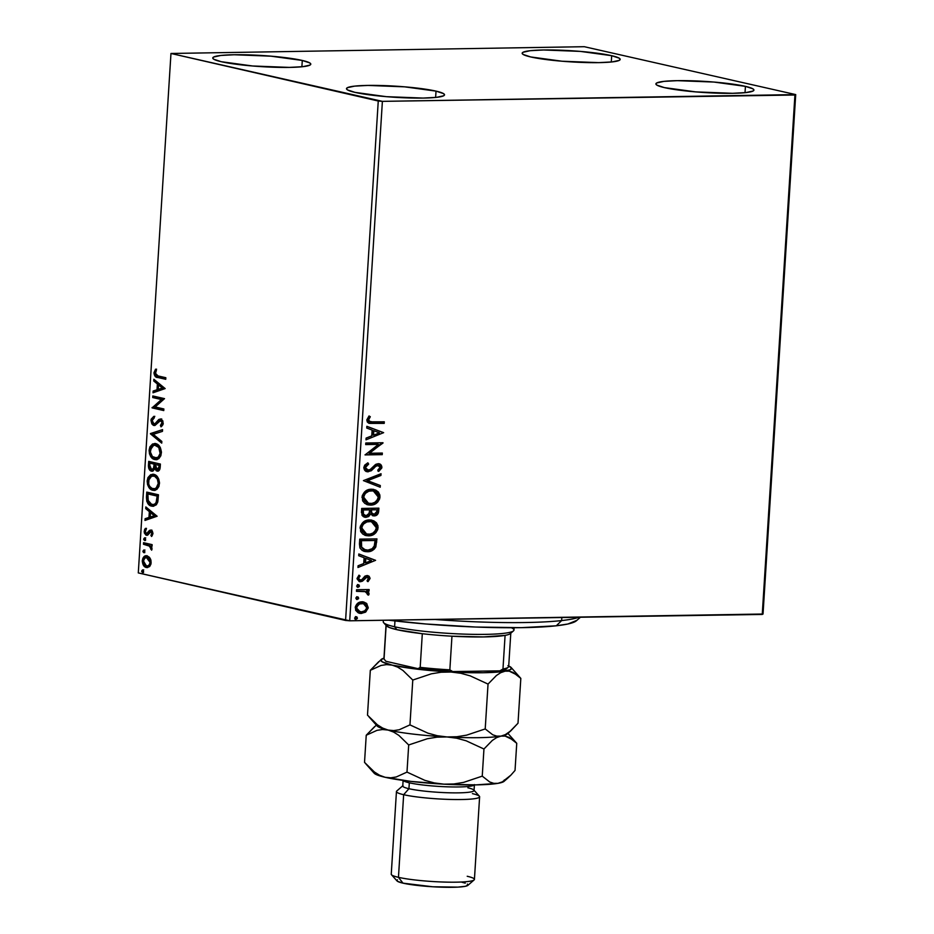 <?xml version="1.0" encoding="UTF-8"?>
<svg xmlns="http://www.w3.org/2000/svg" width="934" height="934" viewBox="0 0 934 934"><rect width="100%" height="100%" fill="white"/><g stroke="black" fill="none" stroke-linecap="round" stroke-linejoin="round"><path stroke-width="1.4" d="M436.026 91.123L435.629 97.451L436.026 91.123L443.498 93.598L444.526 94.743L443.662 95.782L436.493 97.358L423.09 98.07L386.361 96.669L354.99 92.373A49.105 5.569 -176.4 0 1 346.491 88.66A49.105 5.569 -176.4 0 1 381.247 85.519A49.105 5.569 -176.4 0 1 436.026 91.123A49.105 5.569 -176.4 0 1 444.526 94.836A49.105 5.569 -176.4 0 1 409.769 97.977A49.105 5.569 -176.4 0 1 354.99 92.373L347.518 89.909L346.491 88.753L347.355 87.714L354.523 86.138L367.926 85.426L404.656 86.839L436.026 91.123M611.688 55.69L611.291 62.006L611.688 55.69L619.16 58.153L620.188 59.309L619.324 60.348L612.155 61.913L598.752 62.636L562.023 61.224L530.652 56.939A49.105 5.569 -176.4 0 1 522.164 53.226A49.105 5.569 -176.4 0 1 556.909 50.086A49.105 5.569 -176.4 0 1 611.688 55.69A49.105 5.569 -176.4 0 1 620.188 59.391A49.105 5.569 -176.4 0 1 585.431 62.531A49.105 5.569 -176.4 0 1 530.652 56.939L523.18 54.464L522.164 53.32L523.017 52.281L530.185 50.705L543.588 49.981L580.318 51.393L611.688 55.69M745.425 86.36L745.028 92.676L745.425 86.36L752.897 88.823L753.925 89.979L753.061 91.018L745.892 92.583L732.489 93.307L695.76 91.894L664.389 87.609A49.105 5.569 -176.4 0 1 655.89 83.897A49.105 5.569 -176.4 0 1 690.646 80.756A49.105 5.569 -176.4 0 1 745.425 86.36A49.105 5.569 -176.4 0 1 753.925 90.061A49.105 5.569 -176.4 0 1 719.168 93.213A49.105 5.569 -176.4 0 1 664.389 87.609L656.917 85.134L655.901 83.99L656.754 82.951L663.922 81.375L677.325 80.663L714.055 82.064L745.425 86.36M302.289 60.453L301.892 66.781L302.289 60.453L309.761 62.928L310.788 64.072L309.925 65.111L302.756 66.688L289.353 67.4L252.624 65.987L221.253 61.702A49.105 5.569 -176.4 0 1 212.754 57.99A49.105 5.569 -176.4 0 1 247.51 54.849A49.105 5.569 -176.4 0 1 302.289 60.453A49.105 5.569 -176.4 0 1 310.788 64.166A49.105 5.569 -176.4 0 1 276.032 67.306A49.105 5.569 -176.4 0 1 221.253 61.702L213.781 59.239L212.754 58.083L213.617 57.044L220.786 55.468L234.189 54.756L270.918 56.168L302.289 60.453M584.287 46.7L170.969 53.471L378.258 101.012L345.58 620.456L138.29 572.916L170.969 53.471L382.391 101.362L794.927 95.011L762.249 614.444L349.713 620.795L382.391 101.362L795.71 94.591L584.287 46.7L170.969 53.471L138.29 572.916L349.713 620.795L763.031 614.023L795.71 94.591L584.287 46.7M363.466 601.928L366.408 603.294L363.221 601.893L359.812 602.185L357.699 603.306L355.445 606.411L355.656 610.299L358.096 612.739L360.757 613.463L365.357 612.249L368.148 608.197L366.817 603.679L365.743 603.142L367.552 607.404L368.218 607.555L366.408 603.294L362.053 601.823C358.493 601.835 356.204 603.808 355.212 607.754L359.578 613.299L361.318 613.475L365.883 611.863L368.218 607.555L367.552 607.404L365.217 611.712L365.883 611.863L361.318 613.475L359.251 613.218M356.566 589.728L356.473 591.327L365.824 591.677L367.342 592.821L367.284 594.374L368.568 595.11L368.907 594.538L368.942 592.95L367.179 591.152L369.035 591.129L369.128 589.541L356.566 589.728L356.473 591.327L364.984 591.444L368.568 595.11L369.082 593.896L367.179 591.152L369.035 591.129L369.128 589.541L356.566 589.728M366.992 577.142L368.498 578.648L367.05 580.703L368.066 581.613L370.051 578.181L369.093 576.231L367.517 575.577L364.972 576.091L361.738 579.757L359.812 580.037L358.609 578.239L360.069 576.033L358.971 575.146L357.057 578.823L359.228 581.567L362.45 581.182L366.899 577.142L368.475 578.298L367.05 580.703L368.066 581.613L370.051 578.52L369.374 578.368L367.401 581.462L369.374 578.368L370.051 578.52L366.945 575.554L364.972 576.091L361.738 579.757L359.683 579.991M359.45 543.95L359.929 547.954L362.275 550.511L365.824 551.667L370.67 551.223L374.207 549.192L375.818 546.939L376.939 538.883L359.753 539.14L359.45 543.95L364.75 551.48L367.331 551.725C370.845 551.912 373.67 550.313 375.818 546.939L376.939 538.883L359.753 539.14L359.45 543.95M361.692 508.423L362.018 515.323L363.454 516.724L366 517.354L368.697 516.525L370.6 514.027L373.11 515.813L376.589 515.229L378.352 513.058L378.877 508.154L361.692 508.423L361.423 512.556L364.715 517.226L366 517.354L370.6 514.027L374.137 515.907C376.846 515.837 378.363 514.225 378.69 511.073L378.877 508.154L361.692 508.423M363.431 480.613L380.196 487.233L380.301 485.505L367.576 480.683L380.932 475.453L381.037 473.725L363.431 480.613L380.196 487.233L380.301 485.505L367.576 480.683L380.932 475.453L381.037 473.725L363.431 480.613M365.708 444.584L378.492 444.386L365.054 454.916L382.239 454.648L382.345 453.06L369.525 453.259L382.987 442.739L365.801 442.996L365.708 444.584L378.492 444.386L365.054 454.916L382.239 454.648L382.345 453.06L369.525 453.259L382.987 442.739L365.801 442.996L365.708 444.584M372.876 421.981L369.07 421.222L368.685 419.308L370.319 416.751L369.047 415.957L366.817 419.891L367.307 422.016L368.813 423.23L384.213 423.394L384.306 421.806L370.168 421.841L368.58 419.845L370.319 416.751L369.047 415.957L366.817 419.891L369.304 423.371L384.213 423.394L384.306 421.806L372.876 421.981M383.629 432.664L366.852 426.313L366.747 428.041L372.117 430.084L371.755 435.886L366.116 438.093L366 439.821L383.629 432.664L366.852 426.313L366.747 428.041L372.117 430.084L371.755 435.886L366.116 438.093L366 439.821L383.629 432.664M368.323 470.211L364.925 467.222L366.093 465.144L367.984 463.941L364.925 467.222L365.591 467.374L368.661 464.093L367.868 462.809L363.816 467.514L364.599 470.129L367.389 471.752L371.323 470.736L375.795 466.299L378.072 465.295L380.103 466.883L379.566 468.728L377.745 470.152L378.725 471.378L381.772 468.039L380.722 464.56L378.457 463.719L376.075 464.198L370.436 469.393L368.019 470.211L366.397 469.51L365.591 467.689L365.976 466.194L368.661 464.093L367.868 462.809L364.715 465.132L363.816 467.514C364.167 470.386 365.626 471.81 368.194 471.798L375.795 466.299L378.679 465.365L377.406 465.144L380.126 467.35L377.745 470.152L378.725 471.378L381.889 467.339C381.597 464.863 380.336 463.649 378.107 463.708L375.433 464.572L370.039 469.662L367.296 470.047M371.405 489.218L365.416 491.237L362.275 495.487L362.614 500.822L364.704 503.309L367.447 504.722L371.265 505.072L374.627 504.243L377.85 501.932L379.694 498.779L379.893 495.102L378.387 492.066L375.678 490.07L371.405 489.218C366.513 489.218 363.361 491.926 361.948 497.332L367.961 504.862L370.483 505.107C375.445 505.142 378.62 502.41 380.021 496.923L373.892 489.463L371.405 489.218M369.467 519.946L363.478 521.954L360.337 526.216L360.676 531.551L362.766 534.038L365.509 535.451L369.339 535.789L372.689 534.96L375.923 532.66L377.768 529.508L377.966 525.819L376.449 522.795L373.752 520.798L369.467 519.946C364.587 519.946 361.435 522.643 360.01 528.049L366.035 535.579L368.556 535.836C373.507 535.859 376.682 533.127 378.095 527.652L371.966 520.191L369.467 519.946M375.596 560.33L358.819 553.979L358.714 555.707L364.085 557.75L363.723 563.552L358.084 565.759L357.967 567.487L375.596 560.33L358.819 553.979L358.714 555.707L364.085 557.75L363.723 563.552L358.084 565.759L357.967 567.487L375.596 560.33M358.096 584.684L356.59 586.027L357.932 587.334L359.275 586.564L359.03 584.999L358.096 584.684L356.59 586.027L357.932 587.334L359.45 585.98L358.493 584.719M357.337 596.861L355.866 597.912L356.916 599.5L358.516 598.741L358.259 597.176L357.337 596.861L355.819 598.215L357.162 599.511L358.679 598.169L357.722 596.908M356.087 616.732L354.57 618.074L355.912 619.382L357.267 618.612L357.01 617.047L356.087 616.732L354.57 618.074L355.912 619.382L357.43 618.028L356.473 616.767M147.712 567.557L146.334 567.498L149.475 566.658L151.156 562.7L149.358 557.236L147.07 555.847L144.793 556.127L142.867 558.205L142.283 561.346L143.521 565.42L144.852 566.821L147.14 567.603L149.79 566.343L150.981 563.961L150.923 560.143L150.012 558.088L146.218 555.753L147.198 555.742M143.579 542.689L143.486 544.277L149.849 546.25L151.647 550.184L151.938 548.071L150.783 545.958L152.032 546.238L152.137 544.65L143.579 542.689L143.486 544.277L149.277 545.865L151.647 550.184L150.783 545.958L152.032 546.238L152.137 544.65L143.579 542.689M152.978 533.676L152.37 531.201L150.584 530.08L149.207 530.64L147.303 533.489L146.218 533.594L145.202 531.423L146.241 529.45L145.506 528.352L144.595 529.531L144.28 532.87L145.973 535.135L147.759 535.054L150.864 531.738L151.915 533.174L150.899 535.357L151.565 536.466L152.978 533.676L150.923 530.138L149.58 530.337L146.463 533.676L145.202 531.423L146.241 529.45L145.506 528.352L144.151 531.353L146.405 535.275L147.759 535.054L150.864 531.738L151.927 533.536L150.899 535.357L151.565 536.466L152.978 533.676M146.463 496.9L146.813 501.395L149.171 504.92L153.304 506.275L156.398 504.745L157.846 501.605L158.465 494.786L146.766 492.101L146.463 496.9L147.444 496.888L147.735 492.323L147.444 496.888L146.463 496.9C146.545 502.515 148.284 505.586 151.67 506.123L153.094 506.286L157.542 502.737L158.465 494.786L146.766 492.101L146.463 496.9M158.079 471.075L157.017 471.075C158.862 471.472 159.936 470.106 160.216 466.988L160.403 464.058L148.704 461.373L148.693 468.132L149.744 470.082L151.693 471.18L153.304 470.771L154.647 468.564L156.328 470.806L158.698 470.818L159.947 468.926L160.403 464.058L148.704 461.373L148.436 465.506C148.518 468.798 149.522 470.678 151.46 471.145L152.044 471.203M150.456 433.563L161.722 443.136L161.827 441.408L153.269 434.345L162.458 431.356L162.574 429.628L150.432 433.831L161.722 443.136L161.827 441.408L153.269 434.345L162.458 431.356L162.574 429.628L150.456 433.563M152.721 397.545L161.419 399.542L152.067 407.878L163.765 410.563L163.87 408.964L155.137 406.967L164.524 398.643L152.814 395.958L152.721 397.545L153.701 397.534L153.783 396.179L153.701 397.534L152.721 397.545L161.419 399.542L152.067 407.878L163.765 410.563L163.87 408.964L155.137 406.967L164.524 398.643L152.814 395.958L152.721 397.545M158.044 375.935L155.324 374.137L156.41 370.191L155.569 369.175L153.97 372.771L155.266 376.484L165.738 379.309L165.832 377.71L158.044 375.935L155.172 373.028L156.41 370.191L155.569 369.175L153.97 372.771C154.379 376.063 155.663 377.64 157.834 377.488L165.738 379.309L165.832 377.71L158.044 375.935M165.155 388.579L153.865 379.274L153.76 381.002L157.379 383.979L157.005 389.782L153.129 391.042L153.013 392.782L165.155 388.579L153.865 379.274L153.76 381.002L157.379 383.979L157.005 389.782L153.129 391.042L153.013 392.782L165.155 388.579M154.332 416.552L152.44 418.432L151.938 420.872L152.826 423.884L154.846 425.472L151.962 420.382L150.969 420.393L153.865 425.484L154.846 425.472L153.865 425.484L159.154 421.222L161.699 420.592L163.053 423.009L161.699 420.592L160.718 420.604L163.03 423.265L161.384 425.437L163.053 423.009L162.072 423.032L160.391 425.449L161.384 425.437L161.78 426.313L160.391 425.449L161.033 426.861L163.275 423.324L160.776 419.004L158.943 419.413L159.924 419.401L158.173 421.421L159.924 419.401L158.943 419.413L156.141 423.627L158.173 421.421L157.192 421.432L155.161 423.639L156.141 423.627L153.982 423.896L152.184 420.557L154.332 417.767L153.83 416.342L150.969 420.393L151.845 423.896L153.316 425.297L154.962 425.46L160.52 420.58L162.072 422.553L160.391 425.449L161.033 426.861L163.006 424.631L162.866 420.93L160.543 418.969L158.628 419.67L154.881 423.803L152.931 423.207L152.219 420.242L154.332 417.767L153.83 416.342L151.191 419.156L150.969 420.393L151.962 420.382L154.81 416.319M155.698 443.638L152.557 443.977L149.907 446.837L149.101 450.211L149.487 453.854L150.853 456.726L153.713 459.201L156.889 459.586L158.92 458.559L160.858 455.722L161.43 451.974L160.391 447.713L158.185 444.876L154.46 443.498L149.101 450.211C149.522 455.769 151.401 458.874 154.752 459.54L156.036 459.68L161.407 452.908C160.952 447.374 159.049 444.292 155.698 443.638M153.771 474.367L150.631 474.706L147.969 477.566L147.163 480.928L147.549 484.583L148.926 487.455L151.775 489.918L154.951 490.315L156.994 489.276L158.92 486.451L159.492 482.691L158.745 479.072L156.247 475.604L152.534 474.227L147.163 480.928C147.584 486.486 149.475 489.603 152.826 490.268L154.098 490.408L159.48 483.625C159.013 478.103 157.11 475.009 153.771 474.367M157.122 516.233L145.832 506.928L145.727 508.668L149.347 511.645L148.973 517.448L145.097 518.709L144.98 520.436L157.122 516.233L145.832 506.928L145.727 508.668L149.347 511.645L148.973 517.448L145.097 518.709L144.98 520.436L157.122 516.233M145.541 540.482L144.653 538.93L143.673 538.953L144.933 540.494L145.622 539.397L144.723 537.844L143.731 539.537L144.56 540.494L145.494 539.945L144.525 537.832M144.77 552.659L143.883 551.118L142.902 551.13L144.163 552.671L144.852 551.574L143.964 550.033L142.96 551.725L143.789 552.683L144.723 552.134L143.754 550.009M143.521 572.53L142.633 570.978L141.653 571.001L142.914 572.542L143.602 571.445L142.715 569.892L141.711 571.585L142.54 572.542L143.474 571.993L142.505 569.88M156.27 369.502L154.939 373.051L156.247 376.472L165.75 379.064L158.815 377.476C156.655 377.628 155.359 376.052 154.951 372.759L153.97 372.771L154.951 372.759L156.55 369.163M154.017 392.455L154.11 391.031L153.129 391.042L157.986 389.77L157.005 389.782L157.986 389.77L158.36 383.967L153.76 381.002L154.74 380.979L154.799 380.033L154.74 380.979L158.36 383.967L157.986 389.77L154.11 391.031L154.017 392.455M163.298 388.042L158.535 384.936L163.298 388.042L158.255 389.385L163.298 388.042L158.255 389.385L158.535 384.936L163.298 388.042M163.789 410.318L152.067 407.878L153.048 407.854L152.09 407.516L153.071 407.504L162.399 399.53L153.701 397.534L162.399 399.53L153.048 407.854L163.789 410.318M155.161 423.639L153.982 423.896M160.823 418.981L161.757 418.992M161.699 420.592L160.134 421.211L161.699 420.592M153.877 416.833L153.001 417.591M156.141 423.627L155.266 423.919M161.769 442.354L151.413 433.82L150.432 433.831L151.436 433.551L161.769 442.354M156.515 459.645L155.733 459.528C152.394 458.863 150.502 455.745 150.082 450.2L149.101 450.211L150.082 450.2L154.962 443.522M155.628 443.487L151.647 445.588M154.577 443.592L153.538 443.965M150.981 446.639L150.059 451.134L151.075 455.395L153.678 458.617L156.807 459.668M155.838 457.94C158.511 458.629 160.298 456.878 161.185 452.686L160.204 452.698C159.317 456.889 157.531 458.641 154.857 457.952C152.149 457.438 150.631 454.928 150.304 450.433C151.18 446.277 152.942 444.537 155.604 445.226L159.025 446.592L161.138 451.18L160.018 456.212L156.69 458.045M156.877 458.045L152.417 456.563L150.339 451.939L151.588 446.756L153.094 445.483L155.604 445.226C158.29 445.752 159.831 448.238 160.204 452.698L161.185 452.686C160.811 448.227 159.282 445.728 156.585 445.214L154.612 445.121L158.757 447.456L160.123 453.434L158.185 457.181L154.857 457.952M156.585 445.214L155.604 445.226M157.017 471.075L157.998 471.063L155.639 468.553L154.647 468.564L157.601 471.145M152.511 471.145L151.46 471.145L155.639 468.553L158.29 471.11M151.46 471.145L152.44 471.133C150.502 470.666 149.498 468.786 149.428 465.494L148.436 465.506L149.428 465.494L149.673 461.594L149.673 468.109L150.724 470.059L152.674 471.168M150.234 469.393L150.724 470.059M155.079 465.027L154.414 468.518L151.553 469.557L149.685 465.062L149.802 463.241L155.137 464.221L155.079 465.027L155.137 464.221L154.157 464.245L154.098 465.039L155.079 465.027L154.098 465.039L153.806 467.537L154.787 467.525L155.079 465.027M158.079 469.463L159.983 467.012L159.387 469.066L157.099 469.487L155.348 464.513L160.088 465.365L159.983 467.012L160.088 465.365L159.107 465.377L159.002 467.023L159.983 467.012L159.002 467.023L157.099 469.487L155.383 467.537L155.348 464.513L160.088 465.365L155.348 464.513L159.107 465.377L158.652 468.681L157.099 469.487M152.534 469.545L154.787 467.525L151.553 469.557L150.701 469.09L149.767 467.409L149.802 463.241L155.137 464.221L150.783 463.229L154.157 464.245L153.433 468.529L151.553 469.557M154.589 490.373L153.806 490.257C150.456 489.591 148.576 486.474 148.144 480.917L147.163 480.928L148.144 480.917L153.024 474.25M153.69 474.215L149.72 476.305M152.639 474.32L151.612 474.694M149.055 477.356L148.121 481.851L149.136 486.124L151.74 489.334L154.869 490.385M153.806 475.826L157.811 478.173L159.27 482.656L158.091 486.941L154.752 488.774M158.266 483.427C157.379 487.618 155.593 489.369 152.931 488.68C150.222 488.155 148.704 485.657 148.366 481.15C149.242 477.005 151.016 475.266 153.666 475.955L152.674 475.838L153.666 475.955C156.363 476.468 157.893 478.967 158.266 483.427L159.259 483.415L158.266 483.427L156.247 487.898L154.624 488.704L152.079 488.4L149.767 486.439L148.681 484.092L149.031 478.465L151.156 476.212L154.519 476.223L157.332 479.014L158.266 483.427M154.939 488.774L152.931 488.68M153.912 488.657C156.573 489.358 158.36 487.606 159.259 483.415C158.873 478.944 157.344 476.457 154.659 475.931L153.666 475.955M153.573 506.251L152.651 506.111C149.265 505.574 147.525 502.492 147.444 496.888L147.584 500.531L148.81 503.461L151.121 505.551L153.468 506.24M152.756 504.523C154.717 505.177 156.282 504.208 157.472 501.628L156.492 501.64L157.472 501.628L158.091 497.122L157.099 497.145L158.091 497.122L158.15 496.082L157.169 496.094L156.492 501.64C155.301 504.232 153.725 505.189 151.775 504.535L147.794 499.994L147.864 493.969L148.845 493.946L158.15 496.082L148.845 493.946L158.15 496.082L157.087 502.562L154.087 504.64M153.912 504.64L150.386 503.998L148.296 501.651L147.864 493.969L157.169 496.094L156.106 502.585L154.414 504.313L151.775 504.535M145.984 520.121L146.078 518.697L145.097 518.709L149.965 517.436L148.973 517.448L149.965 517.436L150.327 511.634L145.727 508.668L146.708 508.645L146.766 507.699L146.708 508.645L150.327 511.634L149.965 517.436L146.078 518.697L145.984 520.121M155.266 515.708L150.502 512.603L155.266 515.708L150.222 517.051L155.266 515.708L150.222 517.051L150.502 512.603L155.266 515.708M151.436 531.726L152.837 532.824L152.16 535.801L150.899 535.357L151.88 535.345L152.907 533.512L151.927 533.536L152.907 533.512L151.238 531.796M150.07 531.936L150.864 531.738M151.845 531.715L151.051 531.925L151.845 531.715M146.405 535.275L147.759 535.054M145.996 528.831L145.26 532.847L147.385 535.264L145.132 531.341L144.151 531.353L145.132 531.341L146.486 528.34M147.444 533.664L146.463 533.676M147.303 533.489L148.284 533.477L149.265 531.983L148.284 531.995L150.561 530.325L149.58 530.337L151.903 530.115M151.226 530.08L149.58 530.337M150.888 530.162L148.284 533.477M144.723 537.844L143.673 538.953L145.704 537.832M145.039 538.007L145.377 540.424M152.055 546.005L150.783 545.958L152.055 546.005M151.927 547.989L151.962 549.414L150.783 549.215L151.763 549.204L151.962 548.527L150.981 548.538L151.95 548.13M151.612 547.149L150.257 545.841L143.486 544.277L144.466 544.265L144.548 542.911L144.466 544.265L149.907 545.666L151.787 547.522M143.964 550.033L142.902 551.13L144.945 550.021M144.28 550.196L144.607 552.601M146.334 567.498L147.315 567.487C144.887 566.973 143.544 564.696 143.287 560.657L142.307 560.669C142.563 564.708 143.906 566.985 146.334 567.498L147.222 567.603M147.07 555.847C144.642 555.251 143.054 556.862 142.307 560.669L143.287 560.657L146.708 555.788M146.907 555.753L143.848 558.182L143.649 563.716M143.964 564.475L145.832 566.81L147.724 567.557M146.801 557.4L149.498 558.252L151.063 561.427L150.176 564.907L147.992 565.969M150.105 562.455C149.463 565.245 148.237 566.401 146.428 565.911L143.357 560.914C143.953 558.1 145.155 556.944 146.965 557.435L147.946 557.423L146.276 557.365L150.105 562.455L151.086 562.443L150.105 562.455L149.195 564.918L147.584 565.946L145.867 565.724L144.093 564.089L143.497 559.933L145.821 557.411L148.81 558.579L150.105 562.455M148.097 565.981L146.428 565.911M147.409 565.899C149.218 566.378 150.444 565.233 151.086 562.443L147.946 557.423L146.965 557.435M142.715 569.892L141.653 571.001L143.696 569.88M143.03 570.067L143.357 572.472M158.255 389.385L158.535 384.936L162.318 388.054L158.255 389.385M150.222 517.051L150.502 512.603L154.285 515.72L150.222 517.051M368.883 423.265L383.535 423.242L383.629 421.818L384.213 423.394L368.965 423.277M368.883 416.12L370.319 416.751L369.642 416.587L367.914 419.693L369.876 421.748L367.926 420.09L369.642 416.587L368.883 416.12M366.852 426.406L382.952 432.512L366.852 426.406M373.168 430.574L372.888 435.022L373.565 435.174L372.888 435.022L373.168 430.574L373.845 430.737L373.168 430.574M379.473 432.862L373.565 435.174L373.845 430.737L379.473 432.862L373.565 435.174L373.845 430.737L379.473 432.862M382.31 442.739L382.975 443.066L368.848 453.107L382.31 442.739M381.667 453.072L382.239 454.648L365.066 454.753L381.574 454.496L381.667 453.072M377.826 444.234L365.708 444.421L377.826 444.234M367.062 470.012L365.381 468.926L364.925 467.222L367.657 470.059M379.169 463.824L378.107 463.708M378.842 463.754L381.889 467.339L381.212 467.187L378.06 471.226L380.103 469.65M378.072 465.295L375.129 466.148L375.795 466.299L375.129 466.148L373.296 468.132L373.962 468.284L368.194 471.798L366.712 471.6L370.646 470.584L376.215 465.412L378.842 465.634M367.039 471.693L368.194 471.798M365.93 471.413L366.723 471.6M369.128 471.355L369.911 471.028M380.091 469.662L381.212 466.708L380.045 464.396M380.862 468.541L381.107 467.887M380.348 473.993L380.932 475.453L366.91 480.52L380.301 485.505L379.636 485.353L379.531 486.976L379.636 485.353L366.91 480.52L380.266 475.301L380.348 473.993M373.565 489.404L379.356 496.771C377.955 502.258 374.767 504.979 369.817 504.955L367.634 504.78M375.888 502.947L379.029 498.628L379.227 494.938L377.149 491.331L373.028 489.276M377.71 491.914L377.149 491.331M375.795 490.327L375.013 489.918M366.782 504.57L372.935 504.477M368.685 503.298L364.307 501.044L363.128 496.351L365.848 492.241L369.409 490.759L373.098 490.957L370.646 490.654C366.735 490.642 364.202 492.79 363.046 497.098L368.218 503.228M372.491 490.817L373.098 490.957M378.258 497.028C377.079 501.371 374.522 503.543 370.588 503.519L368.545 503.321L363.711 497.25C364.867 492.942 367.401 490.794 371.312 490.805L373.413 491.027L378.258 497.028L377.336 499.842L374.791 502.364L371.837 503.414L368.136 503.216L365.428 501.686L363.805 498.721L363.98 495.779L365.474 493.315L368.848 491.191L372.549 490.875L375.468 491.868L377.663 494.226L378.258 497.028M372.444 515.661L375.118 515.451L376.986 514.19L378.2 508.166L378.025 510.921L378.69 511.073L378.025 510.921C377.698 514.074 376.18 515.685 373.46 515.743L372.689 515.708M373.016 515.79L374.137 515.907M364.447 517.144L368.019 516.374L369.934 513.863L366 517.354L364.388 517.132M374.3 515.673L375.118 515.451M365.054 515.591L362.754 513.945L362.684 509.824L369.07 509.731L369.736 509.882L369.327 513.221L366.105 515.766L365.007 515.591M372.176 513.887L370.973 512.673L370.833 509.707L377.009 509.777L376.904 511.423L374.207 514.319L373.086 514.144M374.207 514.319L371.639 512.824L371.498 509.859L377.009 509.777L370.833 509.707L371.452 510.664L371.498 509.859L377.009 509.777L376.414 513.21L374.207 514.319C372.211 514.26 371.288 513.046 371.452 510.664L370.786 510.513C370.623 512.894 371.534 514.109 373.53 514.155M366.105 515.766L363.419 514.097L363.349 509.987L369.736 509.882L362.684 509.824L363.349 509.987L362.684 509.824L362.567 511.645L363.233 511.797L363.349 509.987L369.736 509.882L368.813 514.284L366.105 515.766C364.003 515.65 363.046 514.33 363.233 511.797L362.567 511.645C362.38 514.179 363.326 515.498 365.428 515.603M371.627 520.121L377.418 527.5C376.017 532.975 372.841 535.707 367.891 535.684L365.696 535.497M373.95 533.676L377.091 529.356L377.301 525.667L375.223 522.059L371.102 519.993M364.844 535.299L371.008 535.194M366.747 534.026L362.38 531.773L361.143 527.441L363.91 522.97L367.471 521.476L371.16 521.686L368.708 521.382C364.809 521.359 362.275 523.507 361.108 527.815L366.28 533.956M370.564 521.546L371.16 521.686M376.32 527.745C375.141 532.1 372.584 534.26 368.661 534.248L366.618 534.038L361.773 527.967C362.941 523.659 365.474 521.522 369.374 521.534L371.487 521.756L376.32 527.745L375.41 530.57L372.853 533.092L369.911 534.143L366.21 533.933L363.489 532.403L361.867 529.45L362.053 526.507L363.548 524.032L366.91 521.919L370.623 521.592L373.53 522.585L375.737 524.955L376.32 527.745M376.262 538.895L376.075 541.86L376.741 542.012L376.075 541.86L375.153 546.775L375.818 546.939L375.153 546.775C373.005 550.161 370.168 551.76 366.665 551.574L364.412 551.399L370.004 551.072L374.441 548.001L375.818 544.359L376.262 538.895M363.688 551.235L364.412 551.399M364.937 549.846L361.656 547.137L361.411 540.704L360.746 540.553L360.816 546.507L361.481 546.659L361.411 540.704L375.083 540.494L374.347 545.841L372.176 548.713L367.926 550.126L363.268 549.309L360.816 546.507L360.746 540.553L375.083 540.494L374.406 540.342L375.083 540.494L374.242 546.121C372.584 548.958 370.319 550.301 367.436 550.138L365.334 549.939L360.816 546.507L364.996 549.857M358.819 554.072L374.919 560.178L358.819 554.072M365.136 558.24L364.855 562.688L365.533 562.84L364.855 562.688L365.136 558.24L365.813 558.392L365.136 558.24M371.44 560.528L365.533 562.84L365.813 558.392L371.44 560.528L365.533 562.84L365.813 558.392L371.44 560.528M366.899 577.142L365.066 577.387L366.665 577.025M364.342 579.15L365.743 577.539L365.066 577.387L363.676 578.987L364.342 579.15L361.785 581.03L364.342 579.15M360.512 580.142L357.944 578.088L358.901 576.301L357.944 578.088L358.609 578.239L360.069 576.033L358.971 575.146L357.057 578.438L360.477 581.73L362.45 581.182L359.181 581.543L362.065 580.843L365.346 577.212L367.319 577.352M359.508 581.637L360.477 581.73M357.944 578.088L359.847 579.991L358.528 579.512L357.944 578.088M367.879 575.648L366.945 575.554M367.517 575.577L369.374 578.368L368.848 576.511L367.401 575.542M357.43 584.532L359.45 585.98L357.243 587.182L358.609 586.412L358.679 585.256M368.451 589.552L369.035 591.129L366.513 591L369.082 593.896L367.903 594.946L368.265 592.798L366.513 591L368.358 590.977L368.451 589.552M364.739 591.397L356.484 591.164L364.318 591.28M368.265 592.798L367.821 592.039M356.66 596.709L358.679 598.169L356.473 599.359L357.839 598.589L357.92 597.445M362.976 612.938L366.49 610.392L367.564 606.75L366.151 603.516L362.555 601.729M364.762 602.465L363.688 601.998M358.983 613.159L361.832 613.218M359.1 611.525L356.461 609.458L356.695 605.664L359.602 603.516L363.711 603.761M363.011 603.481L361.271 603.259C358.621 603.224 356.893 604.66 356.087 607.567L356.765 607.719C357.559 604.823 359.286 603.376 361.937 603.411L363.361 603.551L366.677 607.567C365.824 610.474 364.073 611.91 361.411 611.887L360.057 611.747L356.087 607.567L359.718 611.665M355.41 616.58L357.43 618.028L355.224 619.23M355.002 619.207L356.59 618.46L356.671 617.304M361.411 611.887L358.259 610.941L356.823 608.711L356.951 606.726L359.45 603.994L363.595 603.609L366.28 605.687L366.478 608.571L364.692 610.836L361.411 611.887M795.71 94.591L763.031 614.023L762.249 614.444L794.927 95.011L795.71 94.591M382.391 101.362L349.713 620.795L345.58 620.456L378.258 101.012L382.391 101.362M561.638 620.573A133.936 15.189 -176.4 0 1 435.151 619.487A133.936 15.189 3.6 0 0 561.638 620.573L561.824 617.526L561.638 620.573A133.936 15.189 3.6 0 0 578.94 617.269A133.936 15.189 -176.4 0 1 561.638 620.573L556.302 625.792L561.638 620.573M388.801 620.199A127.981 14.512 3.6 0 0 556.302 625.792L521.335 627.66L475.441 627.029L425.6 623.97L388.801 620.199M576.757 620.386L567.93 623.994L556.302 625.792A127.981 14.512 3.6 0 0 576.336 620.818L580.446 617.246M508.598 666A62.508 7.087 -176.4 0 1 508.236 667.238A62.508 7.087 -176.4 0 1 502.971 669.024L505.084 635.377L502.971 669.024A62.508 7.087 3.6 0 0 508.691 666.456L510.816 632.808A62.508 7.087 -176.4 0 1 505.084 635.377A62.508 7.087 3.6 0 0 510.349 633.591L513.49 630.859A65.485 7.425 -176.4 0 1 464.035 634.116A65.485 7.425 -176.4 0 1 394.592 626.761L396.868 629.679A62.508 7.087 3.6 0 0 422.308 633.707A62.508 7.087 3.6 0 0 451.963 636.194A62.508 7.087 3.6 0 0 505.084 635.377L483.532 636.93L451.963 636.194A62.508 7.087 -176.4 0 1 422.308 633.707L396.868 629.679L389.361 627.496L386.151 625.418M511.342 627.741A65.485 7.425 -176.4 0 1 513.49 630.859M383.36 620.281L383.267 621.822A65.485 7.425 3.6 0 0 394.592 626.761L394.965 620.935L394.592 626.761A65.485 7.425 3.6 0 0 467.63 634.233A65.485 7.425 3.6 0 0 513.969 630.041L514.109 627.73M394.592 626.761A65.485 7.425 -176.4 0 1 383.641 622.698L386.407 625.792A62.508 7.087 3.6 0 0 396.868 629.679L394.592 626.761M506.753 668.335L499.865 670.834L502.971 669.024L499.865 670.834L452.721 671.569L449.849 669.841L451.963 636.194L449.849 669.841A62.508 7.087 -176.4 0 1 420.195 667.355L418.047 668.662L385.952 661.295L384.037 659.065L386.139 625.5L384.037 659.065A62.508 7.087 -176.4 0 1 384.084 658.166M508.236 667.238L506.356 668.872A60.722 6.888 3.6 0 1 499.865 670.834L452.721 671.569A60.722 6.888 3.6 0 1 418.047 668.662L420.195 667.355L422.308 633.707L420.195 667.355A62.508 7.087 3.6 0 0 449.849 669.841L452.721 671.569L418.047 668.662L385.952 661.295L384.037 659.065A62.508 7.087 3.6 0 1 383.932 658.598L386.046 624.963M474.297 784.91A35.714 4.051 -176.4 0 1 447.806 786.837A35.714 4.051 -176.4 0 1 409.314 782.809L408.94 788.705A35.714 4.051 -176.4 0 1 403.021 785.564L396.752 791.016A41.668 4.728 3.6 0 0 403.651 794.694A41.668 4.728 3.6 0 0 452.395 799.492A41.668 4.728 3.6 0 0 479.387 796.223L473.842 790.024A35.714 4.051 -176.4 0 1 450.713 792.826A35.714 4.051 -176.4 0 1 408.94 788.705L403.651 794.694L398.456 877.33L402.998 883.155A35.714 4.051 3.6 0 0 440.871 887.16A35.714 4.051 3.6 0 0 467.852 885.385L474.11 879.933A41.668 4.728 -176.4 0 1 442.646 882.011A41.668 4.728 -176.4 0 1 398.456 877.33A41.668 4.728 3.6 0 0 444.934 882.081A41.668 4.728 3.6 0 0 474.425 879.408L479.621 796.772A41.668 4.728 -176.4 0 1 450.141 799.446A41.668 4.728 -176.4 0 1 403.651 794.694A41.668 4.728 -176.4 0 1 396.448 791.542L391.253 874.177A41.668 4.728 3.6 0 0 398.456 877.33L403.651 794.694L408.94 788.705A35.714 4.051 3.6 0 0 448.775 792.779A35.714 4.051 3.6 0 0 474.052 790.503L474.425 784.595M467.876 787.806A35.714 4.051 -176.4 0 1 473.842 790.024M467.21 876.267A41.668 4.728 -176.4 0 1 474.11 879.933M472.406 793.631A41.668 4.728 -176.4 0 1 479.621 796.772M378.749 661.669L370.319 670.308L381.06 665.44L386.594 664.599L392.187 665.136L397.639 667.109L402.939 670.449L412.781 680.045L431.426 673.799L441.105 672.235L451.04 672.025L460.731 673.262L470.187 675.854L488.038 684.085L496.421 675.492L500.706 672.678L505.06 671.184L509.263 671.172L513.303 672.515L520.822 678.388L518.008 723.22L509.625 731.812L505.341 734.626L500.974 736.12L496.783 736.132L492.732 734.789L485.213 728.929L488.038 684.085L496.421 675.492L500.706 672.678L505.06 671.184A65.485 7.425 -176.4 0 1 451.04 672.025L460.731 673.262L470.187 675.854L488.038 684.085L485.213 728.929L466.58 735.163L456.889 736.739L446.954 736.949L437.264 735.712L427.807 733.12L409.956 724.889L412.781 680.045L431.426 673.799L441.105 672.235L451.04 672.025A65.485 7.425 -176.4 0 1 392.187 665.136L397.639 667.109L402.939 670.449L412.781 680.045L409.956 724.889L399.215 729.758L393.681 730.598L388.1 730.061L382.648 728.076L377.336 724.749L367.494 715.152L370.319 670.308L381.06 665.44L386.594 664.599L392.187 665.136A65.485 7.425 -176.4 0 1 381.329 659.369A65.485 7.425 -176.4 0 1 383.967 658.166M381.329 659.369L370.319 670.308L367.494 715.152L377.336 724.749L382.648 728.076L388.1 730.061A65.485 7.425 3.6 0 0 446.954 736.949L437.264 735.712L427.807 733.12L409.956 724.889L399.215 729.758L393.681 730.598L388.1 730.061L393.599 732.069L398.841 735.373L408.695 744.97L427.34 738.736L437.019 737.159L446.954 736.949A65.485 7.425 3.6 0 0 500.974 736.12L496.783 736.132L492.732 734.789L485.213 728.929L466.58 735.163L456.889 736.739L446.954 736.949L456.644 738.199L466.101 740.779L483.952 749.01L492.335 740.417L496.619 737.615L500.974 736.12A65.485 7.425 3.6 0 0 506.987 734.159L510.875 730.785L505.341 734.626L500.974 736.12L505.177 736.097L509.228 737.451L516.747 743.312L507.898 733.365M510.875 730.785L518.008 723.22L520.822 678.388L516.023 673.169M377.032 724.515L377.032 724.515A65.485 7.425 -176.4 0 0 388.1 730.061L393.599 732.069L398.841 735.373L408.695 744.97L406.99 772.103L396.226 776.983L390.704 777.824L385.123 777.286L377.453 775.068L375.164 773.994L373.904 771.974M369 716.88L377.138 725.987A65.485 7.425 3.6 0 0 388.1 730.061A65.485 7.425 -176.4 0 0 446.954 736.949L456.644 738.199L466.101 740.779L483.952 749.01L482.248 776.142L463.603 782.388L453.924 783.965L443.989 784.175L410.75 781.384L385.123 777.286A65.485 7.425 3.6 0 0 443.989 784.175A65.485 7.425 3.6 0 0 498.009 783.334L475.92 784.887L443.989 784.175L434.298 782.926L424.842 780.345L406.99 772.103L396.226 776.983L390.704 777.824L385.123 777.286L379.624 775.278L374.371 771.974L364.529 762.366L366.233 735.233L376.997 730.353L382.52 729.524L388.1 730.061L382.52 729.524L376.997 730.353L366.233 735.233L364.529 762.366L369.327 767.573M507.466 733.388L507.466 733.388A65.485 7.425 -176.4 0 1 500.974 736.12A65.485 7.425 -176.4 0 1 446.954 736.949L437.019 737.159L427.34 738.736L408.695 744.97L406.99 772.103L424.842 780.345L434.298 782.926L443.989 784.175L453.924 783.965L463.603 782.388L482.248 776.142L483.952 749.01L492.335 740.417L496.619 737.615L500.974 736.12L505.177 736.097L513.081 739.938M383.944 658.458L383.057 658.867M508.726 666.012A65.485 7.425 -176.4 0 1 511.178 667.541A65.485 7.425 -176.4 0 1 505.06 671.184L509.263 671.172L517.167 675.013M520.822 678.388L511.178 667.541M507.909 665.673L511.377 667.798L510.408 669.678L500.858 671.768L482.983 672.737L451.04 672.025L417.813 669.234L392.187 665.136L382.216 661.844L380.955 659.824L384.143 658.12M374.662 726.594L366.233 735.233L376.332 725.088M504.325 779.948L503.356 781.828L498.009 783.334A65.485 7.425 3.6 0 0 504.021 781.384L507.898 777.999L502.364 781.851L498.009 783.334L493.817 783.357L489.766 782.015L482.248 776.142L489.766 782.015L493.817 783.357L498.009 783.334L502.364 781.851L510.875 775.162L507.898 777.999M515.031 770.445L510.875 775.162L515.031 770.445L516.747 743.312L515.031 770.445M366.035 764.105L374.172 773.212A65.485 7.425 3.6 0 0 385.123 777.286L379.624 775.278L374.371 771.974M516.747 743.312L511.937 738.105M403.126 780.112L402.764 786.008A35.714 4.051 3.6 0 0 408.94 788.705L409.314 782.809A35.714 4.051 -176.4 0 1 403.219 780.439M467.362 884.043L468.109 884.883L465.517 886.273L457.882 887.125L432.769 886.775L402.998 883.155L397.557 881.357L396.822 880.517L397.44 879.77M461.933 882.245L465.272 883.155M474.028 785.144A35.714 4.051 -176.4 0 1 446.697 786.802A35.714 4.051 -176.4 0 1 409.314 782.809M398.456 877.33A41.668 4.728 -176.4 0 1 391.486 874.738L397.02 880.937A35.714 4.051 3.6 0 0 402.998 883.155L398.456 877.33M154.332 423.931L155.313 423.919M156.036 459.68L157.017 459.668M154.098 490.408L155.079 490.397M150.654 531.715L151.635 531.691M146.72 533.699L147.7 533.688M370.168 421.841L369.502 421.678M368.545 503.321L367.879 503.169M373.413 491.027L372.748 490.875M366.618 534.038L365.941 533.886M371.487 521.756L370.821 521.592M365.334 549.939L364.657 549.787M360.057 611.747L359.38 611.595M363.361 603.551L362.696 603.399"/></g></svg>
